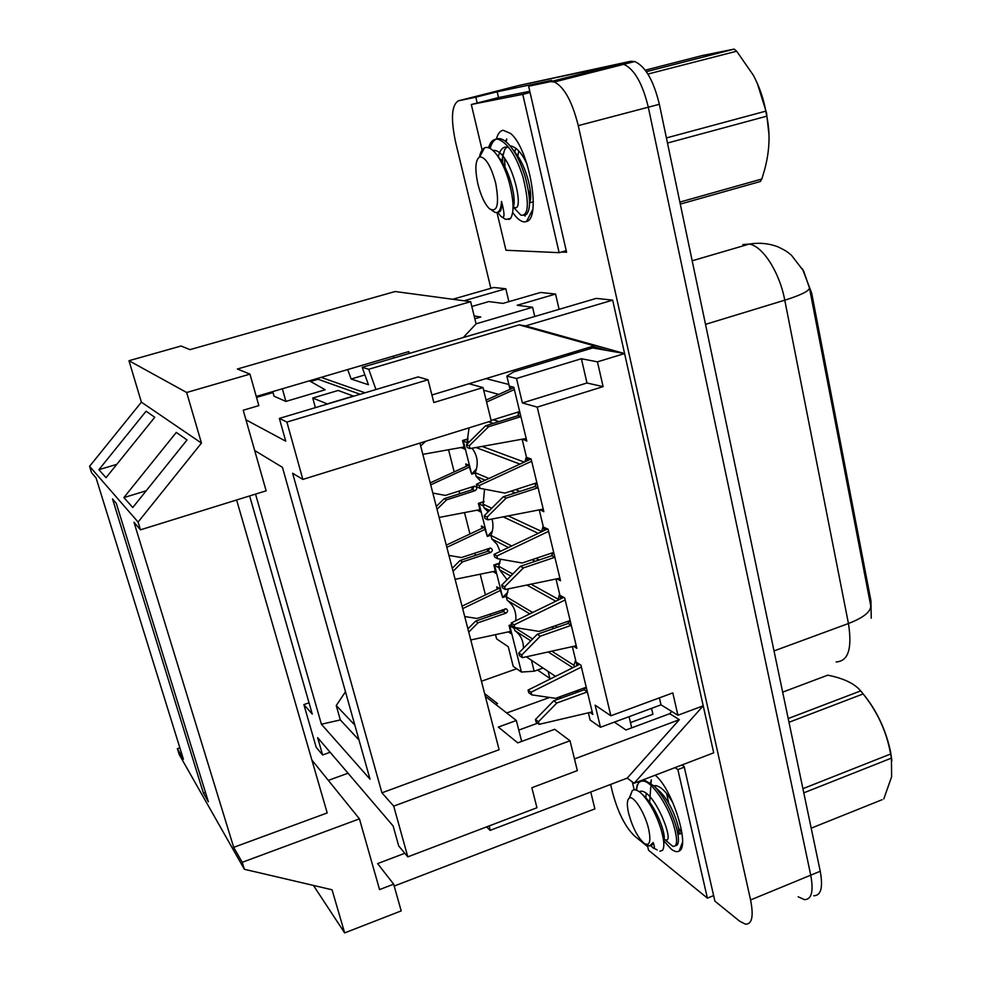 <?xml version="1.0" encoding="UTF-8"?>
<svg xmlns="http://www.w3.org/2000/svg" width="982" height="982" viewBox="0 0 982 982"><rect width="100%" height="100%" fill="white"/><g stroke="black" fill="none" stroke-linecap="round" stroke-linejoin="round"><path stroke-width="1.47" d="M802.404 268.773L811.709 293.201L870.948 600.824L871.23 618.218M495.529 634.642L496.61 638.889L508.271 646.733L513.205 666.324L521.417 672.056L534.171 671.222L543.083 668.042M514.273 628.394L509.818 625.927L521.417 672.056M511.794 625.239L509.044 625.424L511.106 633.66L508.357 631.868M502.98 611.688L502.489 609.712M497.322 589.188L496.732 586.88L499.801 588.684L502.674 597.486L507.829 592.183M499.089 567.878L494.609 565.411L502.674 597.486L506.651 596.123M499.617 563.729L493.836 564.994L495.947 573.39L493.173 571.561M487.772 551.27L487.182 548.975M481.99 528.341L481.401 526.008L484.421 527.53L487.317 536.418L492.35 531.053M483.61 506.16L479.093 503.717L487.317 536.418L491.025 535.19M483.905 502.158L478.344 503.361L480.493 511.929L477.399 510.124M472.244 489.674L471.581 487.023M466.352 466.29L465.763 463.946L468.733 465.161L471.667 474.146L476.552 468.733M467.837 443.226L463.283 440.795L471.667 474.146L475.3 472.993M467.862 439.371L462.534 440.525L464.732 449.253L461.601 447.411M448.553 449.744L454.175 471.888M459.048 491.049L459.723 493.7M464.523 512.592L469.961 533.999M474.809 553.087L475.398 555.395M480.173 574.2L485.427 594.908M490.263 613.922L490.767 615.898M531.446 660.248L534.171 671.222M588.39 712.809L590.133 720.052L600.456 727.269L595.153 705.199L610.865 715.78L537.215 407.113L522.387 402.951L516.495 378.487L506.859 376.118L510.051 389.314M510.812 388.97L510.161 386.307L513.807 387.252L526.806 441.09L522.94 439.077M522.129 439.224L527.334 460.693M528.083 460.337L527.444 457.686L531.139 459.024L543.856 511.696L540.039 509.719M539.241 509.879L544.237 530.501M544.973 530.145L544.347 527.518L548.091 529.237L560.526 580.743L556.855 578.815M555.984 578.999L560.771 598.799M561.508 598.443L560.882 595.828L564.675 597.915L576.851 648.316L573.611 646.352M572.359 646.622L576.962 665.636M577.686 665.28L577.06 662.69L580.902 665.109L592.821 714.442L589.924 712.453M600.456 727.269L661.009 704.843L677.911 715.252L703.21 705.8L624.589 353.557L525.566 325.901L612.67 300.136L624.589 353.557L597.449 361.855L581.393 358.725L586.978 382.992L603.095 386.65L597.449 361.855M506.859 376.118L513.598 371.908L592.698 347.935L592.342 346.413M516.495 378.487L581.393 358.725M592.698 347.935L624.589 353.557M610.865 715.78L672.817 692.911L677.911 715.252M537.215 407.113L603.095 386.65M647.703 846.68L634.482 835.964C625.338 827.004 618.059 812.654 612.658 792.916L610.608 784.434M561.422 252.018L566.589 252.251L528.635 86.207L550.521 81.653L554.327 81.985C564.233 86.993 572.211 101.539 578.263 125.622L750.567 899.954C753.771 916.292 752.065 924.369 745.436 924.172L739.532 921.116L714.896 901.145L684.123 766.488L681.901 764.99M490.865 288.303L455.66 142.427C450.64 118.736 451.573 104.865 458.447 100.802L475.804 97.193L477.178 103.012M651.545 708.341L652.92 714.258L630.469 722.592M452.714 299.264L493.737 287.481L505.804 288.757L508.885 301.67M471.826 306.494L488.852 301.56L502.919 303.401L540.566 292.464L555.567 294.06L559.102 309.318M347.714 369.551L351.126 379.015L368.434 384.748L362.186 367.305L596.221 298.393L612.67 300.136M713.705 752.826L703.21 705.8L634.151 783.255L713.705 752.826M479.928 509.695L477.485 510.48M464.253 447.338L461.773 448.111M316.585 378.708L360.136 394.261M431.908 394.985L594.27 345.824L519.171 324.87L525.566 325.901M362.186 367.305L368.729 369.269L519.171 324.87M368.729 369.269L375.959 389.523M476.074 323.815L532.588 307.268L517.17 305.255L555.567 294.06M351.126 379.015L364.911 374.928M534.76 316.486L532.588 307.268M608.005 350.635L592.6 346.339M464.056 300.787L505.804 288.757M474.146 315.958L480.787 317.002L474.834 318.745M559.224 697.036L560.906 698.202M537.608 723.206L518.791 730.092M506.7 712.993L549.625 697.453M495.566 704.303L497.518 703.591L484.617 693.587M481.438 681.25L516.679 668.754M574.482 758.939L679.348 719.683L669.699 713.705L625.964 729.994L614.351 722.114M550.558 678.844L537.547 670.019M486.593 826.893L490.104 830.379L627.203 778.112L634.151 783.255M458.447 100.802L519.196 85.409L619.642 64.088L623.754 64.321C634.323 69.071 642.498 83.36 648.304 107.185L810.739 875.171C813.71 891.411 811.611 899.561 804.454 899.635L798.17 896.787M475.804 97.193L497.162 91.78L551.651 80.364L528.635 86.207M497.162 91.78L498.512 97.574M527.162 220.312L527.346 221.11M490.104 830.379L489.343 825.85M627.203 778.112L679.348 719.683M629.069 716.664L631.708 727.858M671.725 711.434L669.699 713.705M557.027 697.821L557.432 699.466M321.102 377.383L365.058 392.788M509.044 625.424L511.61 624.527M493.836 564.994L499.838 562.981M478.344 503.361L484.114 501.495M462.534 440.525L468.046 438.807M523.124 439.85L526.266 438.856M540.125 510.063L542.776 509.192M522.387 402.951L586.978 382.992M659.401 697.858L661.009 704.843M519.834 491.417L515.611 489.65M488.95 478.467L475.227 472.71L476.147 476.356L485.194 480.21M510.959 491.147L515.157 492.927M543.156 526.033L541.561 531.778M541.463 531.372L508.222 515.894M491.761 508.222L483.132 504.208L484.028 507.817L489.552 510.419M503.226 516.851L538.246 533.349M467.849 443.312L467.26 440.918L469.457 441.728M475.939 447.522L519.957 464.105M524.314 462.092L482.088 446.417M559.556 593.766L558.132 600.088M557.886 599.045L531.041 584.167M512.727 574.028L498.684 566.258L499.58 569.793L510.726 576.029M526.855 585.039L555.812 601.217M557.395 627.228L555.051 625.829M532.674 612.51L506.356 596.823L507.228 600.333L529.826 613.897M551.675 627.019L554.008 628.419M575.612 660.064L573.954 665.28L574.36 666.938M573.954 665.28L551.786 651.176M532.612 638.975L513.942 627.105L514.813 630.579L530.796 640.816M548.202 651.962L572.801 667.723M508.455 547.526L491.847 538.958L490.951 535.386L511.696 545.98M532.06 559.703L535.19 561.311M539.13 559.986L535.976 558.377M575.427 691.156L577.146 692.31M575.096 351.63L578.435 352.256M472.047 448.222C477.62 455.574 478.688 463.737 475.227 472.71M469.065 427.845L467.26 440.918M548.152 671.442L549.871 678.378M514.813 630.579C520.595 634.789 523.467 640.681 523.443 648.267M507.228 600.333C513.782 605.268 516.618 612.093 515.722 620.784M499.58 569.793L507.068 579.711M508.295 588.893L506.356 596.823M491.847 538.958L497.101 544.396L500.12 551.491M500.55 559.212L498.684 566.258M484.028 507.817L488.201 511.769M491.982 519.036C493.553 524.511 493.21 529.961 490.951 535.386M476.147 476.356L481.462 481.941M484.543 489.208L483.132 504.208M535.227 483.291L535.374 486.336M551.909 553.013L551.945 555.652M568.185 621.238L568.136 623.472L569.916 620.636M584.069 688.026L583.959 689.843M557.346 357.006L557.702 358.54M527.715 365.979L528.083 367.513M518.128 412.035L518.435 415.902M526.389 456.802L524.854 461.835M488.533 421.794L493.32 423.365M499.04 421.585L493.295 419.744M567.289 353.999L572.371 354.085M483.684 390.235L498.746 394.408M508.885 384.49L486.016 378.61M578.558 691.807L576.839 690.653M555.505 676.365L526.303 656.798M318.156 379.273L310.594 381.495M273.021 392.555L256.523 397.415M245.966 419.842L285.725 441.176L279.367 418.406L286.904 422.076L302.849 479.425L292.624 473.25L381.924 792.818L393.708 806.136L407.812 856.856L398.717 845.968L393.131 825.985L317.64 737.654L322.612 754.974L316.179 747.277L303.88 704.597L312.276 714.086L249.624 495.947M279.367 418.406L418.136 376.916L428.029 379.752L433.835 402.534L483.021 387.571L491.245 420.959L302.849 479.425M469.028 383.753L483.021 387.571M272.75 391.609L274.039 396.212L285.897 401.417L325.189 389.768L309.416 380.82M485.329 696.324L516.348 720.506L498.328 727.073L517.76 742.858L554.67 729.282L570.002 740.759L577.355 770.6L531.851 787.736L536.945 807.744L407.812 856.856M381.924 792.818L499.114 749.708L419.928 443.091M354.833 725.097L336.249 705.53L340.324 719.929L359.031 740.035M340.324 719.929L321.409 724.237L370.018 779.18L282.46 467.346L254.694 450.529M330.136 752.273L322.612 754.974M309.035 702.805L303.88 704.597M428.029 379.752L286.904 422.076M570.002 740.759L393.708 806.136M255.541 494.118L321.409 724.237M336.249 705.53L345.48 691.782M516.348 720.506L521.663 741.422M282.386 388.774L285.897 401.417M353.667 396.188L338.152 390.468L312.755 398.029L315.369 407.64M312.755 398.029L327.276 403.897L353.459 396.065M409.285 353.434L408.819 351.581L256.253 396.458M89.583 466.303L141.396 402.154L128.973 360.713L181.069 346.008L189.956 349.641L395.145 291.519L470.648 301.683L237.411 369.011L249.968 374.13L258.831 405.615L243.229 410.231L266.147 490.816L140.475 529.826L133.982 522.24L233.691 847.343L242.223 862.306L244.358 869.279L179.19 754.483L177.374 748.64L183.401 759.221L96.076 477.952L91.559 472.686L89.583 466.303L138.106 522.056L140.475 529.826M348.045 773.227L328.332 780.371M404.817 853.272L377.616 863.595L393.659 884.168L379.555 889.594L359.437 818.853L242.223 862.306M393.659 884.168L401.196 910.891L344.657 932.9L332.051 889.778L244.358 869.279M311.883 760.031L359.437 818.853M203.384 793.075L112.513 498.93L116.293 503.373L208.368 801.803L203.384 793.075L205.447 792.327M128.973 360.713L186.666 392.493L249.968 374.13M138.106 522.056L201.457 443.091L186.666 392.493M236.613 499.985L327.202 812.949L233.691 847.343M313.418 885.42L344.657 932.9M590.747 792.008L594.883 808.886L394.199 886.046M179.853 747.781L177.374 748.64M141.396 402.154L201.457 443.091M98.887 469.691L146.097 411.188L154.751 417.276L106.044 477.682L98.887 469.691L116.797 464.351M123.867 497.579L176.294 432.411L187.022 439.961L132.766 507.51L123.867 497.579L146.195 490.791M463.234 337.55L476.086 323.888L470.648 301.683M393.794 358L393.316 356.147M836.161 661.917C848.252 661.352 852.351 648.562 848.448 623.521C863.252 617.776 870.703 611.933 870.776 605.98L809.487 288.07L803.693 271.167L791.443 255.246C787.478 252.178 787.515 251.441 777.99 246.85C768.746 243.352 759.147 242.431 749.205 244.088L742.858 244.579M813.783 895.756C821.026 895.645 823.174 887.483 820.24 871.255L659.352 104.288C653.582 80.487 645.37 66.236 634.703 61.535L630.542 61.314L519.196 85.409L619.642 64.088L623.754 64.321C634.323 69.071 642.498 83.36 648.304 107.185L810.739 875.171C813.71 891.411 811.611 899.561 804.454 899.635M548.607 531.348L496.917 555.959L497.604 558.697L522.228 563.005L553.688 552.412M505.325 589.507L502.391 587.788L501.716 585.088L520.423 566.295L551.724 555.738L554.867 557.285L523.443 567.903L504.638 586.794L505.325 589.507L559.912 578.177M501.716 585.088L504.638 586.794M520.423 566.295L523.443 567.903M551.724 555.738L553.48 552.485M497.604 558.697L494.695 557.125L494.007 554.388L496.917 555.959M494.007 554.388L547.49 528.954M489.723 548.128L488.201 551.135L460.042 560.501L452.26 568.271M484.077 527.359L446.282 545.133M495.382 571.107L455.108 579.306M460.042 560.501L462.473 561.913L453.046 571.315M448.934 555.395L461.356 557.555L490.521 548.054C492.854 549.269 492.927 550.755 490.73 552.498L462.473 561.913M484.899 529.421L446.859 547.342M474.122 486.213L472.686 489.539L444.183 498.696L436.303 506.491M468.745 465.186L430.214 482.899M479.916 509.633L439.138 517.453M444.183 498.696L446.565 499.863L437.027 509.302M432.841 493.062L445.423 495.419L474.515 486.139C477.277 487.109 477.498 488.619 475.178 490.656L446.565 499.863M469.224 467.125L430.717 484.85M565.166 599.941L514.175 624.847L514.85 627.523L539.118 631.401L570.149 620.55M522.412 657.658L519.429 655.657L518.766 653.005L537.24 634.286L568.124 623.472L571.291 625.325L540.309 636.189L521.737 655.006L522.412 657.658L576.238 645.763M518.766 653.005L521.737 655.006M537.24 634.286L540.309 636.189M514.85 627.523L511.892 625.644L511.217 622.969L514.175 624.847M511.217 622.969L563.693 597.375M531.667 461.233L479.265 485.538L479.965 488.336L504.969 493.087L536.872 482.763M487.858 519.834L484.973 518.422L484.286 515.66L503.238 496.794L534.981 486.507L538.075 487.747L506.209 498.095L487.158 517.06L487.858 519.834L543.23 509.106M484.286 515.66L487.158 517.06M503.238 496.794L506.209 498.095M534.981 486.507L536.626 482.849M479.965 488.336L477.105 487.072L476.405 484.286L479.265 485.538M476.405 484.286L531.017 458.987M505.006 608.852L503.41 611.54L475.607 621.115L467.911 628.848M499.151 588.304L462.043 606.164M510.542 631.401L470.783 639.969M475.607 621.115L478.074 622.76L468.758 632.138M464.719 616.524L476.982 618.488L506.147 608.84C508.099 610.19 508.05 611.626 505.988 613.136L478.074 622.76M500.255 590.513L462.682 608.619M420.664 442.857L420.038 443.483M464.155 446.945L422.837 454.359M425.452 441.384L420.701 446.049M581.381 667.073L531.078 692.236L531.728 694.863L555.64 698.325L586.242 687.24M539.118 724.348L536.098 722.052L535.448 719.475L553.701 700.817L584.155 689.769L587.371 691.905L556.806 703.014L538.467 721.758L539.118 724.348L592.207 711.913M535.448 719.475L538.467 721.758M553.701 700.817L556.806 703.014M584.155 689.769L585.947 687.351M531.728 694.863L528.721 692.691L528.071 690.076L531.078 692.236M528.071 690.076L579.625 664.311M591.876 348.18L591.09 347.91L592.392 346.634M514.359 389.547L486.593 402.068M491.11 420.419L519.674 411.556M469.997 448.59L467.174 447.51L466.462 444.686L485.673 425.746L517.858 415.73L520.902 416.65L488.582 426.716L469.286 445.754L469.997 448.59L526.18 438.488M466.462 444.686L469.286 445.754M485.673 425.746L488.582 426.716M517.858 415.73L519.331 411.667M486.115 400.104L513.881 387.595M678.746 832.085L679.851 833.276M655.154 775.228C672.019 788.043 690.481 846.374 679.188 851.026C677.138 852.29 674.487 851.639 671.234 849.099L663.611 840.653C667.073 837.057 657.068 808.456 645.284 797.237L644.511 796.488M643.296 780.432L643.37 779.733M647.31 844.999L648.55 850.228L707.396 898.137L677.862 769.593L675.002 767.629M632.31 781.893L634.2 789.847M684.27 767.138L677.862 769.593M713.619 895.596L707.396 898.137M788.215 718.542L860.686 690.898L865.117 696.361C877.564 712.257 886.046 730.731 890.576 751.782L891.902 760.829M860.686 690.898C854.463 683.509 843.477 678.267 827.716 675.174L782.666 692.138M861.668 692.089L863.141 693.93L788.988 722.286M802.92 788.681L890.613 754.004C886.672 731.848 877.515 711.815 863.141 693.93M890.613 754.004L891.423 758.129L803.792 792.842M665.109 839.88L672.854 846.361C677.531 846.889 677.789 839.782 673.64 825.04C667.785 805.093 651.827 781.267 643.149 781.071L640.559 781.39L638.423 782.949L635.845 789.994M675.321 845.784L677.114 845.085C679.298 842.36 678.758 835.424 675.481 824.315C670.51 808.972 663.476 796.267 654.356 786.214L644.965 780.383L641.541 781.12M651.066 783.28L651.361 779.818L650.44 782.814M666.668 793.603L668.717 803.288M678.378 827.654L681.852 833.276M628.64 813.391C626.725 804.921 626.946 799.814 629.29 798.096C633.574 794.917 645.125 813.256 648.672 829.152C651.152 841.537 649.703 846.337 644.352 843.526C637.821 837.707 632.592 827.666 628.64 813.391M629.499 798.01L632.322 790.584C634.765 788.927 638.054 790.154 642.216 794.278C650.072 802.932 656.307 814.483 660.947 828.931C664.176 840.126 664.691 847.27 662.494 850.387L659.818 851.234M651.041 845.944L653.079 847.871C654.785 849.27 654.834 847.478 653.202 842.519L649.532 846.03L646.168 844.434M811.206 828.17L882.118 799.704M883.8 798.906L891.607 776.774L891.423 758.129M678.046 835.019C681.766 831.582 672.081 803.325 660.211 791.897L659.438 791.148M646.205 793.431L645.812 797.765M679.875 834.049L681.962 833.055M673.112 803.166C666.79 792.4 660.996 786.545 655.755 785.612L653.938 785.809M650.747 787.085L649.654 802.319M665.452 839.745C675.555 844.238 654.834 791.111 641.258 791.185L639 791.553M651.618 845.612L653.202 842.519M757.318 83.36L766.537 112.893L769.016 135.062M646.352 71.661L734.205 49.1L702.596 55.471L645.272 70.164M734.205 49.1L736.672 51.211L647.911 74.055M666.41 137.934L765.776 111.15C763.615 98.777 759.442 86.76 753.255 75.123L736.672 51.211M765.776 111.15L766.746 116.183L667.478 143.041M513.463 207.288L520.951 215.23C528.733 215.844 529.384 203.004 522.89 176.711C516.188 155.88 508.099 143.446 498.598 139.407C495.456 138.585 492.792 139.763 490.583 142.942L488.373 147.681M524.327 215.033L526.413 214.42C530.955 209.326 530.476 196.572 524.989 176.146C521.282 164.289 516.692 154.665 511.217 147.288C507.498 142.525 503.987 139.714 500.685 138.855C495.885 137.701 492.338 140.868 490.043 148.38M506.172 141.911L506.749 139.002L505.485 141.359M502.747 154.149L502.674 162.951M504.613 158.421L504.993 167.222M508.872 219.489L510.579 218.434L505.767 219.428L502.33 217.329M513.021 205.348L513.451 206.183M477.952 184.26C474.711 168.978 475.3 159.845 479.707 156.862C485.562 157.022 490.89 165.786 495.689 183.155C499.457 204.33 497.408 212.885 489.515 208.81C484.801 204.182 480.947 195.995 477.952 184.26M479.486 156.948C480.456 152.136 482.125 149.117 484.494 147.901C487.858 146.441 491.773 148.503 496.241 154.051C501.213 160.753 505.362 169.518 508.676 180.369C513.758 199.321 514.384 212.014 510.579 218.434M497.628 212.284L500.967 216.408C504.785 219.477 504.969 214.481 501.52 201.408C501.029 209.743 498.856 213.389 495.002 212.345L491.503 210.136M679.863 202.096L761.823 179.019L760.301 181.523L680.281 204.096M761.823 179.019L764.303 170.807C769.643 151.756 770.465 133.54 766.746 116.183M515.906 148.294L514.678 151.891M529.494 202.574C533.533 196.658 526.917 167.345 516.422 154.199L511.843 148.122M509.044 147.73L507.473 147.202C503.165 146.343 500.108 149.51 498.291 156.715M513.021 207.202C517.06 201.531 510.124 171.384 499.47 158.237L496.683 154.628M518.717 150.884L517.821 156.126M530.268 202.673L533.312 201.887M527.064 164.178C522.301 153.916 517.146 147.889 511.597 146.109L510.149 145.962M506.872 147.091L504.638 149.645L501.557 161.158M513.021 207.398L514.016 207.128C525.566 214.346 511.917 153.462 495.051 150.479L492.841 150.381M498.304 211.867C500.869 212.37 501.949 208.884 501.52 201.408M523.848 215.316L525.223 215.991L524.02 215.218M496.426 139.088C497.8 133.736 500.034 130.802 503.128 130.262L510.615 133.478C529.188 148.429 541.487 218.581 526.524 221.515L524.56 221.895C520.89 221.772 516.925 218.605 512.653 212.407M496.978 212.505L505.963 250.263L559.126 252.669L522.768 94.358L471.311 104.497L482.125 150.001M528.377 190.312L530.599 196.032M530.071 92.492L522.768 94.358M529.801 91.301L498.966 97.464L471.311 104.497M566.221 250.655L559.126 252.669M550.521 81.653L630.542 61.314M578.263 125.622L659.352 104.288M750.567 899.954L820.24 871.255M811.709 293.201L810.531 293.569M870.948 600.824L869.843 601.23M809.487 288.07C808.812 291.188 800.576 295.226 784.778 300.185C779.536 272.137 762.646 245.917 749.205 244.088L692.175 260.782M774.025 650.919L848.448 623.521L784.778 300.185L705.518 324.355M488.201 551.135L490.73 552.498M472.686 489.539L475.178 490.656M503.41 611.54L505.988 613.136M554.327 81.985L634.703 61.535M518.115 415.644L520.853 416.466M682.478 842.298L679.188 851.026M643.149 781.071L644.965 780.383M629.29 798.096L632.31 790.584M654.049 848.35L657.191 849.909M654.307 786.165L655.755 785.612M639.454 791.873L641.258 791.185M636.667 790.264L637.134 785.011M642.216 794.278L645.284 797.237M654.356 786.214L660.211 791.897M498.598 139.407L500.673 138.855M479.707 156.862L484.494 147.901M510.517 146.404L511.597 146.109M493.418 150.909L495.051 150.479M489.539 148.122L490.583 142.942M532.747 209.51L526.524 221.515"/></g></svg>
